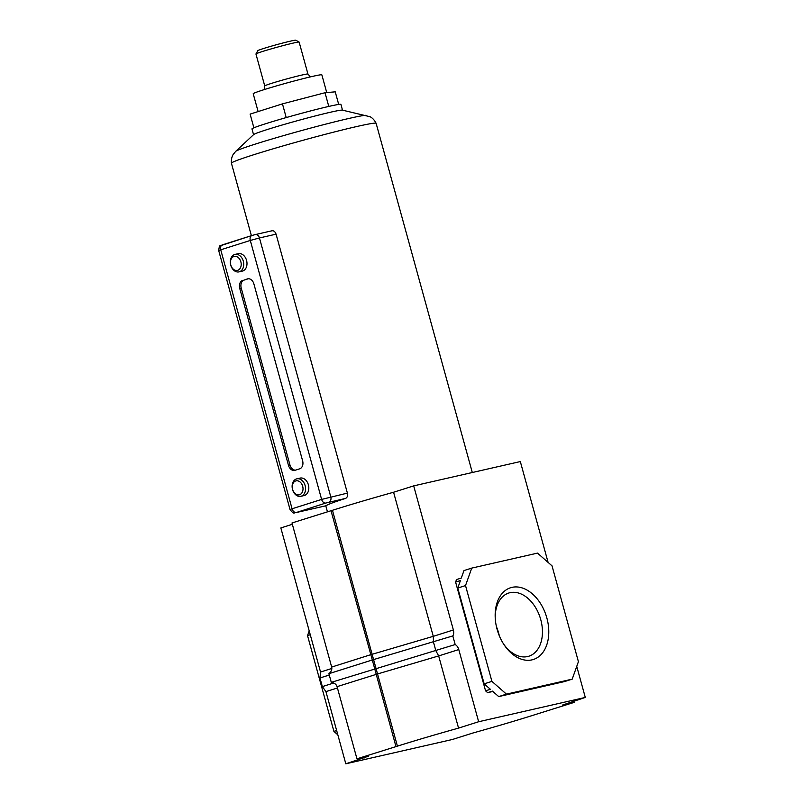 <?xml version="1.0" encoding="UTF-8"?>
<svg xmlns="http://www.w3.org/2000/svg" width="804" height="804" viewBox="0 0 804 804"><rect width="100%" height="100%" fill="white"/><g stroke="black" fill="none" stroke-linecap="round" stroke-linejoin="round"><path stroke-width="1.21" d="M546.851 617.944A37.637 25.477 -107.6 0 1 537.363 657.632A37.637 25.477 -107.6 0 1 504.098 644.788A37.637 25.477 -107.6 0 1 497.093 629.301A37.637 25.477 -107.6 0 1 495.174 616.588A37.637 25.477 -107.6 0 1 516.439 586.93A37.637 25.477 -107.6 0 1 546.851 617.944M503.585 644.004A33.155 22.442 72.4 0 0 528.831 656.225A33.155 22.442 72.4 0 0 540.75 619.623A33.155 22.442 72.4 0 0 508.821 593.01A33.155 22.442 72.4 0 0 495.204 617.542M496.46 626.778A33.155 22.442 -107.6 0 1 498.611 632.959A33.155 22.442 -107.6 0 1 499.294 635.723M292.354 524.288L280.847 527.937L320.535 672.023L319.972 677.973L322.344 686.606L325.932 691.611L345.81 763.8L368.503 756.192L356.956 758.825L397.417 746.152A108.429 4.452 -15.4 0 1 458.551 728.112L438.662 655.923L377.538 673.963L332.454 510.289L291.983 522.962L331.67 667.059C332.213 669.43 331.288 671.641 328.906 673.702L372.302 659.963L330.977 510.62M548.107 562.418L520.329 461.566L413.688 485.877L393.578 492.239L433.276 636.336L370.664 654.717L331.67 667.059M393.578 492.239A108.429 4.452 164.6 0 0 332.454 510.289M458.551 728.112L478.651 721.741L458.772 649.552A6.723 4.553 -107.6 0 0 455.185 644.547L452.813 635.924A6.723 4.553 -107.6 0 0 453.376 629.974L413.688 485.877M572.207 679.139L578.418 661.672L552.026 565.855L537.494 553.112L471.737 568.106L465.526 585.573L491.917 681.39L506.45 694.133L572.207 679.139L564.458 681.591L498.691 696.586L506.45 694.133M478.651 721.741L585.292 697.43L562.599 705.028L574.156 702.394L533.685 715.078A108.429 4.452 -15.4 0 1 472.561 733.117L452.451 739.479L345.81 763.8M364.443 757.901L364.242 757.167M356.956 758.825L337.067 686.646C336.313 684.335 334.394 682.897 331.288 682.335L328.906 673.702M395.94 746.484L372.302 659.963L452.813 635.924M397.417 746.152L377.538 673.963L337.067 686.646M585.292 697.43L576.739 666.375M492.862 691.47L487.646 692.656L485.556 690.827L455.607 582.086L456.501 579.563L461.325 578.036L463.978 570.559L471.737 568.106M574.156 702.394L573.785 701.068M487.646 692.656L492.48 691.128L498.691 696.586M491.917 681.39L484.169 683.842L490.39 689.299L485.556 690.827M465.526 585.573L457.777 588.036L484.169 683.842M455.607 582.086L460.431 580.548L457.777 588.036M309.198 630.889L307.53 635.602L333.921 731.409L337.841 734.846M333.921 731.409L336.655 730.545M307.53 635.602L310.264 634.738M453.376 629.974L433.276 636.336L433.456 642.044L435.828 650.677L438.662 655.923L458.772 649.552M331.288 682.335L455.185 644.547M329.278 675.028L319.972 677.973M333.68 683.018L322.344 686.606M264.747 85.938A22.401 0.925 164.6 0 1 278.264 81.325A22.401 0.925 164.6 0 1 302.063 75.013A22.401 0.925 164.6 0 1 307.942 74.038L299.138 42.099A22.401 0.925 164.6 0 0 299.118 42.069L295.812 40.2A19.718 0.814 164.6 0 0 290.666 41.084A19.718 0.814 164.6 0 0 270.084 46.531A19.718 0.814 164.6 0 0 257.833 50.662L255.953 53.958A22.401 0.925 164.6 0 0 255.943 53.999L264.747 85.938L264.114 89.636M299.118 42.069A22.401 0.925 164.6 0 0 293.269 43.074A22.401 0.925 164.6 0 0 269.883 49.265A22.401 0.925 164.6 0 0 255.953 53.958M326.736 92.581L321.851 74.852A35.597 1.467 164.6 0 0 312.515 76.4A35.597 1.467 164.6 0 0 274.687 86.43A35.597 1.467 164.6 0 0 253.21 93.756L258.124 111.575M338.705 104.44L335.238 91.837L325.017 92.731L282.455 103.867L250.114 114.108L253.883 127.806M328.786 106.429L325.017 92.731M286.224 117.575L282.455 103.867M251.381 235.672L231.421 163.212A75.043 3.085 -15.4 0 1 231.421 163.192A75.043 3.085 -15.4 0 1 254.154 154.599A75.043 3.085 -15.4 0 1 331.891 132.6A75.043 3.085 -15.4 0 1 376.121 123.334A75.043 3.085 -15.4 0 1 376.131 123.354L472.3 472.511M366.403 115.374A67.998 2.794 -15.4 0 0 324.374 124.479A67.998 2.794 -15.4 0 0 256.144 143.836A67.998 2.794 -15.4 0 0 235.693 151.373L253.662 134.559A46.14 1.899 -15.4 0 1 267.541 129.444A46.14 1.899 -15.4 0 1 313.841 116.309A46.14 1.899 -15.4 0 1 342.353 110.128L370.101 116.741C369.729 116.54 373.558 118.087 376.121 123.334M240.858 261.823A7.166 5.266 -102.8 0 0 233.924 256.506A7.166 5.266 -102.8 0 0 230.798 265.008A7.166 5.266 -102.8 0 0 237.733 270.315A7.166 5.266 -102.8 0 0 240.858 261.823M230.728 265.129A8.965 6.583 77.2 0 1 235.019 254.406A8.965 6.583 77.2 0 1 243.3 261.149A8.965 6.583 77.2 0 1 239.009 271.883A8.965 6.583 77.2 0 1 230.728 265.129M302.676 486.249A7.166 5.266 -102.8 0 0 295.741 480.933A7.166 5.266 -102.8 0 0 292.616 489.435A7.166 5.266 -102.8 0 0 299.55 494.741A7.166 5.266 -102.8 0 0 302.676 486.249M292.545 489.556A8.965 6.583 77.2 0 1 296.837 478.832A8.965 6.583 77.2 0 1 305.118 485.576A8.965 6.583 77.2 0 1 300.827 496.309A8.965 6.583 77.2 0 1 292.545 489.556M300.827 496.309L304.083 495.565A8.965 6.583 -102.8 0 0 308.384 484.832A8.965 6.583 -102.8 0 0 300.103 478.089L296.837 478.832M239.009 271.883L242.265 271.139A8.965 6.583 -102.8 0 0 246.567 260.406A8.965 6.583 -102.8 0 0 238.285 253.662L235.019 254.406M276.073 234.165L259.461 237.954A4.482 3.296 -102.8 0 0 255.32 234.577L271.832 230.818C273.732 230.487 275.139 231.602 276.073 234.165L347.398 493.113C347.921 495.797 347.298 497.565 345.539 498.41A75.043 3.085 164.6 0 0 326.012 505.756L295.932 512.62A4.482 3.296 -102.8 0 0 296.133 512.57L326.012 505.756M253.551 134.66L251.964 128.931A46.14 1.899 -15.4 0 1 265.943 123.635A46.14 1.899 -15.4 0 1 313.851 110.078A46.14 1.899 -15.4 0 1 340.926 104.419L342.504 110.158M242.667 280.405A6.723 4.935 -102.8 0 0 239.733 288.375L288.475 465.325A6.723 4.935 -102.8 0 0 294.686 470.39A6.723 4.935 -102.8 0 0 294.978 470.31L299.691 468.812A6.723 4.935 -102.8 0 0 302.626 460.853L253.883 283.892A6.723 4.935 -102.8 0 0 247.672 278.837A6.723 4.935 -102.8 0 0 247.391 278.918L244.155 280.073A6.723 4.935 -102.8 0 0 241.22 288.043L289.963 464.993A6.723 4.935 -102.8 0 0 295.52 470.139M248.325 278.747L244.155 280.073M331.841 668.446L320.535 672.023M337.439 687.973L325.932 691.611M345.539 498.41L325.771 503.053A4.482 3.035 72.4 0 1 321.62 499.415L250.295 240.456L220.738 249.813L292.073 508.771L321.62 499.415L347.398 493.113M295.932 512.62C294.284 511.696 294.696 515.726 290.033 509.535L218.708 250.587L220.738 249.813A4.482 3.035 -107.6 0 1 222.346 244.868A4.482 3.035 -107.6 0 1 222.517 244.818L251.742 235.572M252.074 235.461L255.119 234.627A4.482 3.296 -102.8 0 1 255.32 234.577L251.903 235.512A4.482 3.035 -107.6 0 1 252.074 235.461M218.708 250.587C219.13 246.798 219.693 245.19 220.396 245.763L251.903 235.512A4.482 3.035 -107.6 0 0 250.295 240.456L259.461 237.954L330.786 496.902A4.482 3.296 77.2 0 1 328.826 502.219M325.771 503.053L296.133 512.57M290.033 509.535L292.073 508.771A4.482 3.035 72.4 0 0 296.224 512.409M241.22 288.043L239.733 288.375M247.974 278.787L247.391 278.918M289.963 464.993L288.475 465.325M307.942 74.038L310.374 76.893M327.429 511.746L325.791 505.816M235.693 151.373L233.21 154.448C233.431 154.077 230.929 157.373 231.421 163.192"/></g></svg>

